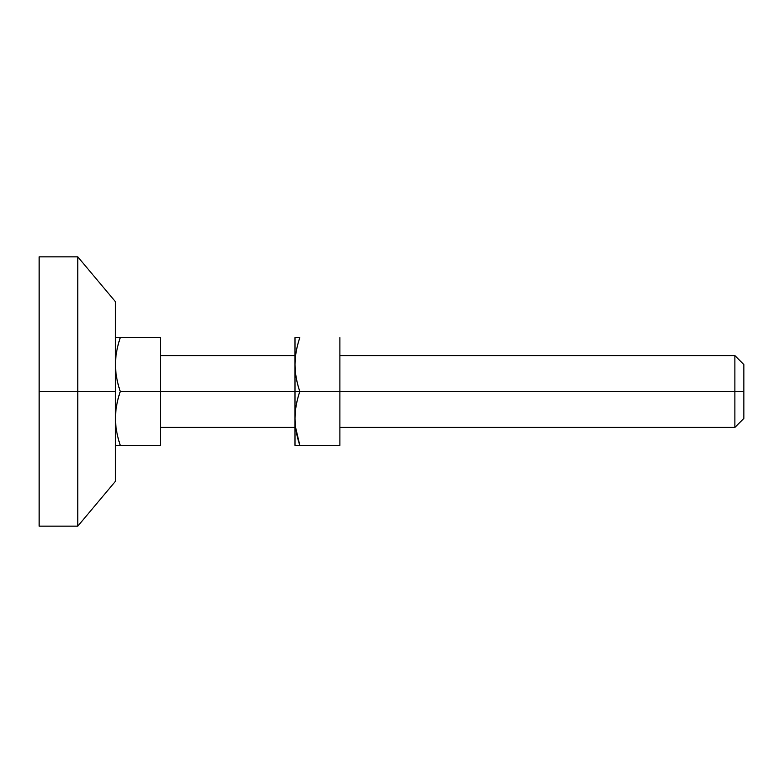 <?xml version="1.0" encoding="UTF-8"?>
<svg xmlns="http://www.w3.org/2000/svg" width="783" height="783" viewBox="0 0 783 783"><rect width="100%" height="100%" fill="white"/><g stroke="black" fill="none" stroke-linecap="round" stroke-linejoin="round"><path stroke-width="1.17" d="M115.453 445.331L120.279 445.361C117.068 435.896 115.463 426.931 115.453 418.484C115.453 409.852 117.049 400.857 120.269 391.5C117.068 400.818 115.463 409.783 115.453 418.376L115.453 418.435M115.473 445.361L120.279 445.361C117.068 435.759 115.463 426.794 115.453 418.484C115.453 410.135 117.049 401.141 120.269 391.5L160.339 391.5L160.339 337.639L120.279 337.639L160.339 337.639L160.339 391.5L294.995 391.5L120.269 391.5C117.068 401.102 115.463 410.067 115.453 418.376M743.85 364.565L743.85 418.435L743.85 391.5L734.875 391.5L734.875 427.41L734.875 391.5L734.875 427.41L734.875 391.5L339.881 391.5L734.875 391.5L734.875 355.59L734.875 391.5L743.85 391.5L743.85 364.565L734.875 355.59L339.881 355.59M120.279 445.361L160.339 445.361L120.279 445.361M115.453 364.516C115.453 373.148 117.049 382.143 120.269 391.5C117.068 381.898 115.463 372.933 115.453 364.624C115.453 356.275 117.058 347.28 120.279 337.639C117.068 347.241 115.463 356.206 115.453 364.516L115.453 364.565M120.279 337.639L115.473 337.639L120.279 337.639C117.058 347.143 115.453 356.138 115.453 364.624C115.463 373.217 117.068 382.182 120.269 391.5M160.339 391.5L160.339 445.361L160.339 391.5M734.875 391.5L734.875 355.59L734.875 391.5M115.453 391.5L115.453 481.271L115.453 391.5L77.791 391.5L77.791 526.156L77.791 391.5L77.791 526.156L77.791 391.5L39.15 391.5L39.15 526.156L39.15 391.5L77.791 391.5L77.791 256.844L77.791 391.5L115.453 391.5L115.453 301.729L77.791 256.844L39.15 256.844L39.15 526.156L77.791 526.156L115.453 481.271L115.453 391.5M77.791 391.5L77.791 256.844L77.791 391.5M295.015 445.361L299.82 445.361L294.995 445.331L294.995 337.669L299.82 337.639C296.61 347.241 295.005 356.206 294.995 364.516C294.995 372.865 296.591 381.859 299.811 391.5L294.995 391.5L294.995 337.669L294.995 391.5L299.811 391.5C296.61 401.102 295.005 410.067 294.995 418.376C295.005 409.783 296.61 400.818 299.811 391.5L339.881 391.5L299.811 391.5C296.591 382.143 294.995 373.148 294.995 364.516C295.005 356.069 296.61 347.104 299.82 337.639L295.015 337.639M299.82 445.361L339.881 445.361L299.82 445.361C296.6 435.857 294.995 426.862 294.995 418.376C294.995 426.725 296.6 435.72 299.82 445.361L295.592 427.41M339.881 445.361L339.881 337.639L339.881 445.361M743.85 418.435L734.875 427.41L339.881 427.41M294.995 427.41L160.339 427.41M294.995 355.59L160.339 355.59"/></g></svg>
